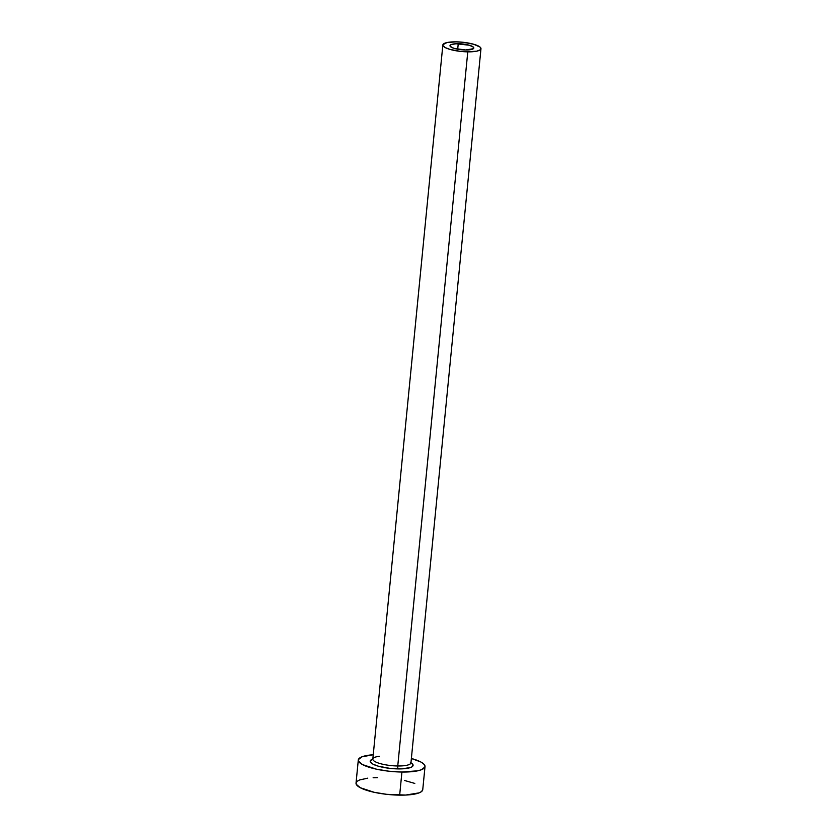 <?xml version="1.0" encoding="UTF-8"?>
<svg xmlns="http://www.w3.org/2000/svg" width="837" height="837" viewBox="0 0 837 837"><rect width="100%" height="100%" fill="white"/><g stroke="black" fill="none" stroke-linecap="round" stroke-linejoin="round"><path stroke-width="1.26" d="M458.237 43.723A11.969 2.919 -174.4 0 1 473.815 48.023A11.969 2.919 -174.4 0 1 465.571 49.979L454.512 48.473L451.499 47.322L450.024 45.522L451.289 44.539L456.092 43.754L469.295 45.229L473.24 46.998L473.376 48.703L465.571 49.979A11.969 2.919 -174.4 0 1 449.992 45.679A11.969 2.919 -174.4 0 1 458.237 43.723L457.703 49.205L458.237 43.723M410.957 762.769A21.553 5.252 -174.4 0 1 398.266 768.91A2.396 0.764 90.7 0 1 397.753 765.981A19.157 4.666 5.6 0 0 410.936 762.517M379.6 756.261A19.157 4.666 5.6 0 0 372.831 759.431L372.821 759.107A19.157 4.666 5.6 0 0 397.753 765.981L467.778 51.852A19.157 4.666 -174.4 0 1 442.846 44.978A19.157 4.666 -174.4 0 1 456.039 41.85A19.157 4.666 -174.4 0 1 480.972 48.724A19.157 4.666 -174.4 0 1 467.778 51.852L397.753 765.981A19.157 4.666 5.6 0 0 410.946 762.842L480.972 48.724M358.299 760.017L356.028 783.129A33.522 8.171 5.6 0 0 399.667 795.15L401.927 772.038A33.522 8.171 -174.4 0 1 358.299 760.017A33.522 8.171 -174.4 0 1 373.25 754.744L361.94 756.815L358.393 759.567L358.518 761.189L362.526 764.599L376.472 769.193L388.996 771.222L401.927 772.038L399.667 795.15A33.522 8.171 5.6 0 0 422.748 789.668L425.018 766.556A33.522 8.171 -174.4 0 1 401.927 772.038L417.841 770.783L421.377 769.758L424.924 767.006L424.798 765.384L423.407 763.689L420.791 761.973L411.375 758.489A33.522 8.171 -174.4 0 1 425.018 766.556M410.392 762.444L412.965 764.641L412.296 766.629L410.758 767.445L402.116 768.858L389.948 768.387L378.355 766.2L372.925 764.129L370.352 761.942L370.278 760.896L372.831 759.023A21.553 5.252 -174.4 0 0 375.143 765.133A21.553 5.252 -174.4 0 0 398.266 768.91A2.396 0.764 -89.3 0 1 397.753 765.981A19.157 4.666 5.6 0 1 372.831 759.431M377.497 777.636L373.124 777.74M367.746 778.159L359.68 779.927L357.284 781.203L356.133 782.679L356.248 784.3L360.255 787.711L374.202 792.304L386.736 794.334L405.663 795.056L419.107 792.869L421.503 791.593L422.758 789.636M414.796 783.422L404.574 780.492M467.778 51.852L476.87 51.141L480.25 49.822L480.846 48.054L480.051 47.081L473.732 44.267L463.426 42.321L456.039 41.85L446.948 42.561L442.899 44.727L442.961 45.648L445.253 47.604L450.086 49.435L460.381 51.381L467.778 51.852M372.821 759.107L442.846 44.978"/></g></svg>
